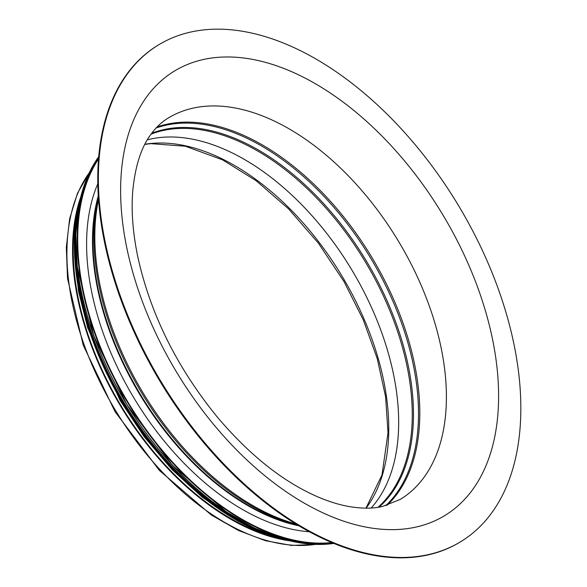 <?xml version="1.0" encoding="UTF-8"?>
<svg xmlns="http://www.w3.org/2000/svg" width="587" height="587" viewBox="0 0 587 587"><rect width="100%" height="100%" fill="white"/><g stroke="black" fill="none" stroke-linecap="round" stroke-linejoin="round"><path stroke-width="0.88" d="M309.342 531.749A220.866 131.283 -121.3 0 1 134.878 399.542A220.866 131.283 -121.3 0 1 97.809 183.804M288.29 540.627A224.109 133.212 -121.3 0 1 121.538 407.649A224.109 133.212 -121.3 0 1 80.236 198.406M371.182 508.019A218.885 130.109 58.7 0 0 352.141 270.453A218.885 130.109 58.7 0 0 150.397 139.09A218.885 130.109 58.7 0 0 147.337 139.823M191.061 31.969A290.734 172.813 -121.3 0 1 471.669 228.886A290.734 172.813 -121.3 0 1 460.641 541.742A290.734 172.813 -121.3 0 1 428.158 554.656A290.734 172.813 -121.3 0 1 147.55 357.74A290.734 172.813 -121.3 0 1 158.571 44.883A290.734 172.813 -121.3 0 1 191.061 31.969M272.001 536.269A223.207 132.677 -121.3 0 1 76.604 214.879M460.333 541.926A290.734 172.813 -121.3 0 1 460.025 542.117A290.734 172.813 -121.3 0 1 427.541 555.031A290.734 172.813 -121.3 0 1 146.926 358.114A290.734 172.813 -121.3 0 1 157.954 45.258A290.734 172.813 -121.3 0 1 158.263 45.074M331.772 542.557A233.112 138.561 -121.3 0 1 128.663 403.32A233.112 138.561 -121.3 0 1 98.535 158.916M332.646 542.924A233.472 138.774 -121.3 0 1 128.23 403.585A233.472 138.774 -121.3 0 1 98.609 157.969M333.856 543.423A233.472 138.774 -121.3 0 1 126.858 404.421A233.472 138.774 -121.3 0 1 98.726 156.67M248.617 525.035A233.127 138.576 -121.3 0 1 75.818 240.809M250.436 526.084A228.607 135.883 -121.3 0 1 75.723 238.711M270.578 534.992A228.967 136.103 -121.3 0 1 77.088 216.728M289.567 540.825A228.967 136.103 -121.3 0 1 124.429 405.896A228.967 136.103 -121.3 0 1 80.646 197.188M250.282 527.412A228.644 135.905 -121.3 0 1 74.476 238.234M315.204 544.413A224.109 133.212 -121.3 0 1 115.91 411.076A224.109 133.212 -121.3 0 1 89.261 172.776M144.879 144.27A218.885 130.109 -121.3 0 1 340.908 274.283A218.885 130.109 -121.3 0 1 366.105 508.151M151.079 134.13A219.604 130.534 -121.3 0 1 364.248 260.092A219.604 130.534 -121.3 0 1 377.962 507.315M151.74 133.227A220.022 130.784 -121.3 0 1 365.378 259.403A220.022 130.784 -121.3 0 1 379.07 507.139M156.127 127.973A222.789 132.427 -121.3 0 1 369.803 256.717A222.789 132.427 -121.3 0 1 385.747 505.664M157.118 126.939A223.207 132.677 -121.3 0 1 371.006 255.983A223.207 132.677 -121.3 0 1 387.119 505.268M168.286 118.009A223.207 132.677 -121.3 0 1 397.612 239.812A223.207 132.677 -121.3 0 1 400.195 499.456L382.386 506.5C372.928 508.694 361.797 508.702 348.994 506.53C339.631 504.879 329.659 501.848 319.093 497.431C284.137 482.602 250.245 455.857 217.417 417.196C177.223 367.91 150.734 314.72 137.967 257.627C132.875 233.34 131.128 211.181 132.743 191.142C135.127 166.165 141.232 147.168 151.064 134.152C156.142 127.225 161.887 121.847 168.286 118.009M415.677 527.133A260.122 154.616 -121.3 0 1 121.113 206.176A260.122 154.616 -121.3 0 1 392.035 146.625A260.122 154.616 -121.3 0 1 415.677 527.133M298.878 525.783A220.507 131.07 -121.3 0 1 140.689 396.005A220.507 131.07 -121.3 0 1 98.286 195.838M298.196 525.372A220.785 131.231 -121.3 0 1 141.166 395.719A220.785 131.231 -121.3 0 1 98.337 196.638M297.712 525.079A223.552 132.882 -121.3 0 1 98.374 197.195M295.775 523.898A224.109 133.212 -121.3 0 1 98.528 199.463M98.726 156.634L86.671 178.624L78.959 204.797L75.796 234.44L77.257 266.755L93.781 335.808L126.733 404.494L172.541 465.359L226.244 511.813L254.259 527.984L282.031 538.815L308.821 544.017L333.886 543.437M80.991 195.816L74.292 242.13L79.685 295.195L96.774 351.158L124.305 405.969L160.295 455.644L202.119 496.573L246.738 525.776L290.939 541.148M234.015 518.842L202.354 497.262L172.064 469.6L144.285 436.904L120.064 400.415L87.72 327.95L78.592 291.556L74.593 256.592M144.813 144.402L150.844 143.646L185.353 146.222L222.51 159.825L256.137 180.715L288.591 208.899L318.367 243.106L344.129 281.789L363.228 319.739L377.228 358.547L385.593 396.717L388.014 432.78L381.99 474.964L365.958 508.151M315.872 544.435L291.49 545.418L265.463 540.715L238.513 530.487L211.357 515.048L159.326 470.385L115.008 411.634L83.244 345.237L67.534 278.48L66.324 247.259L69.655 218.628L77.455 193.365L89.547 172.174M158.571 44.883L157.954 45.258M460.641 541.742L460.025 542.117"/></g></svg>
